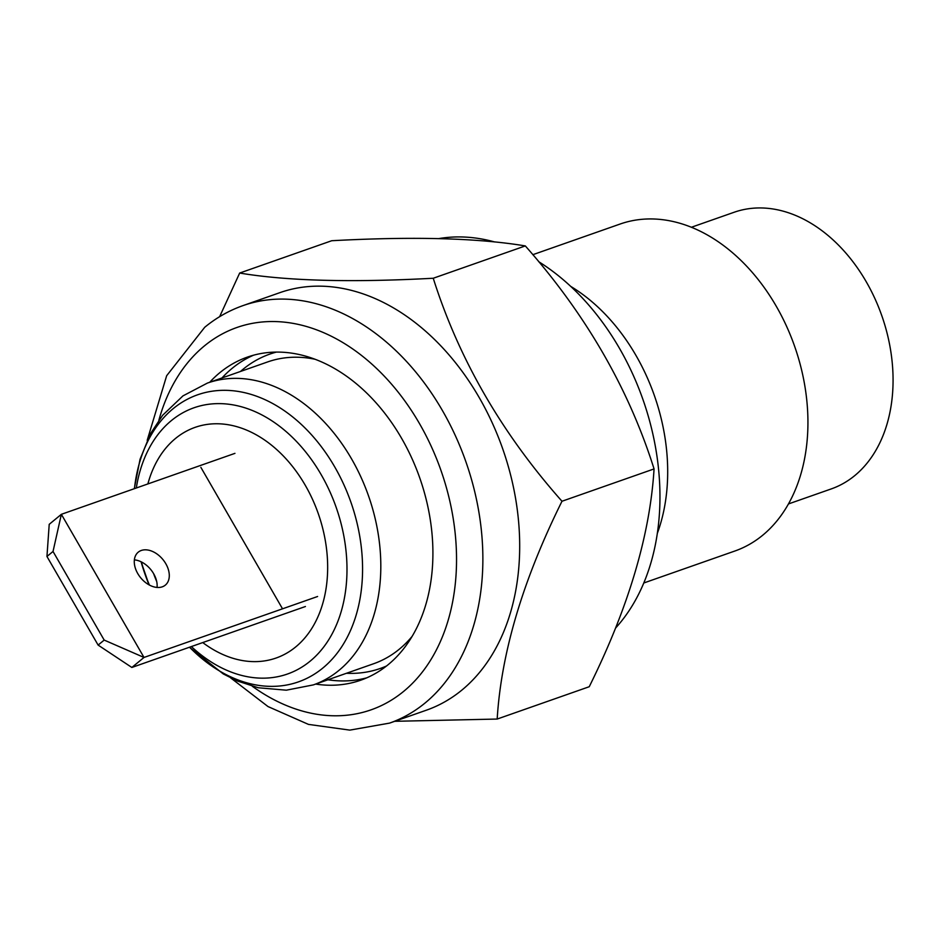 <?xml version="1.0" encoding="UTF-8"?>
<svg xmlns="http://www.w3.org/2000/svg" width="939" height="939" viewBox="0 0 939 939"><rect width="100%" height="100%" fill="white"/><g stroke="black" fill="none" stroke-linecap="round" stroke-linejoin="round"><path stroke-width="1.41" d="M788.502 503.926L831.238 488.926A146.601 105.109 -109.3 0 0 854.819 475.557A146.601 105.109 -109.3 0 0 874.808 298.367A146.601 105.109 -109.3 0 0 734.098 212.273L691.35 227.273M643.825 582.978L734.873 551.017A173.257 124.218 -109.3 0 0 762.726 535.218A173.257 124.218 -109.3 0 0 786.354 325.81A173.257 124.218 -109.3 0 0 620.057 224.057L532.824 254.692M461.965 690.024A221.24 158.609 70.7 0 1 426.388 710.189L389.568 723.112A221.24 158.609 70.7 0 0 425.144 702.947A221.24 158.609 70.7 0 0 455.309 435.543A221.24 158.609 70.7 0 0 242.966 305.621L279.787 292.686A221.24 158.609 70.7 0 1 492.13 422.62A221.24 158.609 70.7 0 1 461.965 690.024M394.732 721.305L497.177 719.051C501.238 652.781 522.847 580.173 561.992 501.25C501.719 433.278 458.807 358.944 433.243 278.249C351.397 282.662 286.865 280.937 239.668 273.049L219.632 316.678M221.968 377.971A171.191 122.727 70.7 0 1 232.015 368.452A171.191 122.727 70.7 0 1 253.483 355.224M209.702 382.279A171.191 122.727 70.7 0 1 219.738 372.76A171.191 122.727 70.7 0 1 247.274 357.149A171.191 122.727 70.7 0 1 411.587 457.692A171.191 122.727 70.7 0 1 388.241 664.601A171.191 122.727 70.7 0 1 360.705 680.212A171.191 122.727 70.7 0 1 315.68 684.085M366.762 677.829A171.191 122.727 70.7 0 1 327.946 679.777M497.177 719.051L589.234 686.726C628.379 607.803 649.988 535.207 654.06 468.925C628.754 388.676 585.83 314.342 525.312 245.924C478.115 238.048 413.583 236.311 331.737 240.724L239.668 273.049M433.243 278.249L525.312 245.924M561.992 501.25L654.06 468.925M438.912 238.576A221.24 158.609 70.7 0 1 494.618 241.945M538.693 261.688A221.24 158.609 70.7 0 1 615.538 628.109M570.736 286.395A173.257 124.218 70.7 0 1 657.394 533.199M412.174 636.313A159.935 114.664 70.7 0 1 373.64 663.732L313.391 684.883L286.313 690.188L258.295 687.759L237.344 680.986L223.294 673.944L189.396 647.253M386.504 665.997A166.602 119.441 70.7 0 1 346.468 673.275M282.205 608.249L200.876 467.376M313.391 684.883A159.935 114.664 70.7 0 0 351.597 458.948A159.935 114.664 70.7 0 0 207.413 383.077L267.662 361.926A159.935 114.664 70.7 0 1 314.882 359.226M240.49 371.468A166.602 119.441 70.7 0 1 276.289 352.113M162.283 586.828A21.327 14.378 50.6 0 0 165.334 585.114A21.327 14.378 50.6 0 0 164.442 561.569A21.327 14.378 50.6 0 0 141.296 550.465A21.327 14.378 50.6 0 0 138.233 552.179A21.327 14.378 50.6 0 0 139.125 575.724A21.327 14.378 50.6 0 0 162.283 586.828M157.048 587.427A21.327 14.378 50.6 0 0 134.371 559.867M317.593 596.5L144.007 657.453L104.194 640.081L98.114 645.081L131.847 667.465L144.007 657.453L61.364 514.314L234.95 453.361M305.433 606.512L131.847 667.465M53.03 551.475L61.364 514.314L49.215 524.326L46.95 556.475L53.03 551.475L104.194 640.081M46.95 556.475L98.114 645.081M158.879 420.203A202.589 145.24 70.7 0 1 204.291 345.998A202.589 145.24 70.7 0 1 419.51 423.63A202.589 145.24 70.7 0 1 403.688 691.35A202.589 145.24 70.7 0 1 252.298 686.256M136.319 487.998A141.085 101.142 70.7 0 1 213.153 403.817A141.085 101.142 70.7 0 1 321.197 474.7A141.085 101.142 70.7 0 1 323.967 646.678A141.085 101.142 70.7 0 1 191.356 646.56M202.742 642.569A122.234 87.632 -109.3 0 0 310.973 629.705A122.234 87.632 -109.3 0 0 305.304 485.346A122.234 87.632 -109.3 0 0 217.132 423.759A122.234 87.632 -109.3 0 0 147.869 483.949M189.537 647.206A152.13 109.065 -109.3 0 0 335.857 654.835A152.13 109.065 -109.3 0 0 334.754 466.965A152.13 109.065 -109.3 0 0 215.324 390.8A152.13 109.065 -109.3 0 0 134.441 488.656M153.62 573.67A122.234 87.632 -109.3 0 0 156.696 581.511M141.096 561.792A152.13 109.065 -109.3 0 0 149.055 584.856L141.085 561.792M149.395 585.044A141.085 101.142 70.7 0 1 141.39 561.933M242.966 305.621C229.081 310.516 216.322 317.734 204.714 327.288L166.661 375.717L147.2 440.297M230.63 677.876L268.014 706.562L308.462 724.392L349.824 730.119L389.568 723.112M207.413 383.077L182.964 395.882L162.623 415.284L150.51 433.677L140.064 459.253L134.289 488.714M386.164 666.256L381.14 668.157M275.855 352.125L270.737 353.792"/></g></svg>
